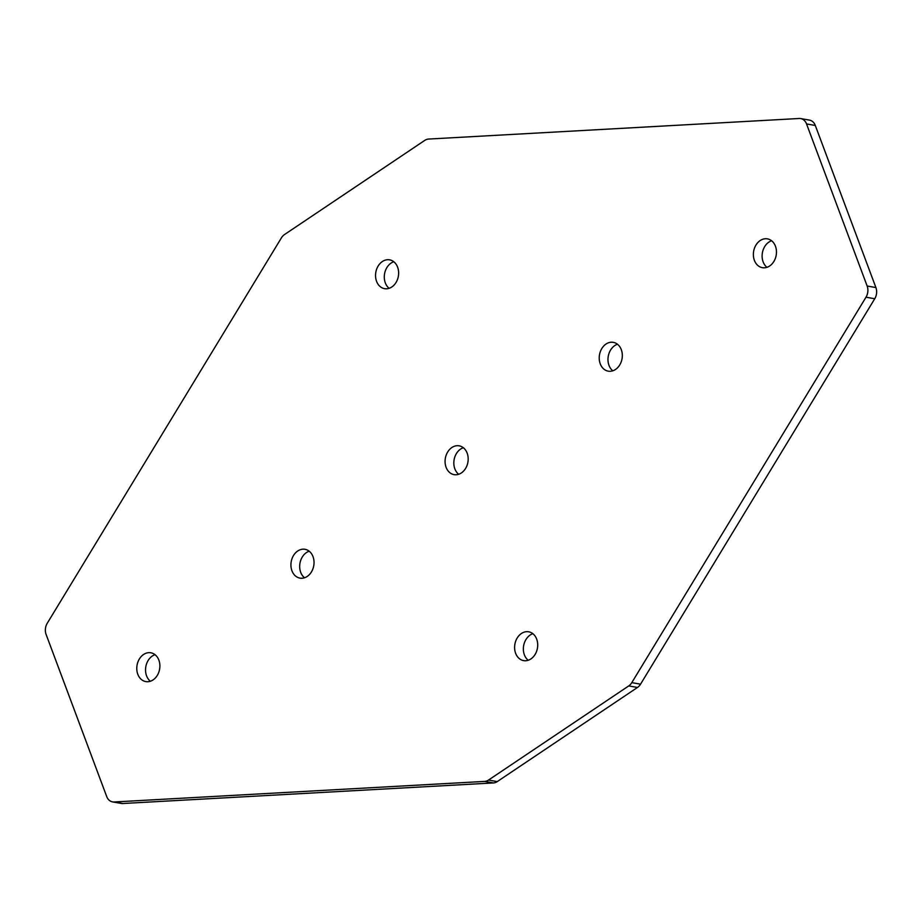 <?xml version="1.0" encoding="UTF-8"?>
<svg xmlns="http://www.w3.org/2000/svg" width="922" height="922" viewBox="0 0 922 922"><rect width="100%" height="100%" fill="white"/><g stroke="black" fill="none" stroke-linecap="round" stroke-linejoin="round"><path stroke-width="1.38" d="M307.233 576.423A14.625 11.444 -80.1 0 0 313.976 561.025A14.625 11.444 -80.1 0 0 305.009 549.305A14.625 11.444 -80.1 0 0 297.725 550.999A14.625 11.444 -80.1 0 0 290.983 566.396A14.625 11.444 -80.1 0 0 299.95 578.117A14.625 11.444 -80.1 0 0 307.233 576.423M309.181 551.195A14.625 11.444 -80.1 0 0 306.484 552.543A14.625 11.444 -80.1 0 0 299.731 565.048A14.625 11.444 -80.1 0 0 304.525 577.76M153.087 679.906A14.625 11.444 -80.1 0 0 159.829 664.508A14.625 11.444 -80.1 0 0 150.862 652.788A14.625 11.444 -80.1 0 0 143.578 654.482A14.625 11.444 -80.1 0 0 136.836 669.879A14.625 11.444 -80.1 0 0 145.814 681.6A14.625 11.444 -80.1 0 0 153.087 679.906M155.034 654.678A14.625 11.444 -80.1 0 0 152.337 656.015A14.625 11.444 -80.1 0 0 145.584 668.531A14.625 11.444 -80.1 0 0 150.378 681.243M606.019 344.044A14.625 11.444 99.9 0 1 613.291 342.35A14.625 11.444 99.9 0 1 622.269 354.071A14.625 11.444 99.9 0 1 615.516 369.457A14.625 11.444 99.9 0 1 608.243 371.163A14.625 11.444 99.9 0 1 599.277 359.442A14.625 11.444 99.9 0 1 606.019 344.044M612.819 370.805A14.625 11.444 99.9 0 1 608.024 358.093A14.625 11.444 99.9 0 1 614.767 345.577A14.625 11.444 99.9 0 1 617.475 344.24M760.166 240.561A14.625 11.444 99.9 0 1 767.438 238.867A14.625 11.444 99.9 0 1 776.405 250.588A14.625 11.444 99.9 0 1 769.663 265.985A14.625 11.444 99.9 0 1 762.39 267.68A14.625 11.444 99.9 0 1 753.424 255.959A14.625 11.444 99.9 0 1 760.166 240.561M766.966 267.322A14.625 11.444 99.9 0 1 762.16 254.61A14.625 11.444 99.9 0 1 768.913 242.094A14.625 11.444 99.9 0 1 771.622 240.757M521.403 633.506A14.625 11.444 99.9 0 1 528.686 631.801A14.625 11.444 99.9 0 1 537.653 643.521A14.625 11.444 99.9 0 1 530.911 658.919A14.625 11.444 99.9 0 1 523.638 660.625A14.625 11.444 99.9 0 1 514.66 648.892A14.625 11.444 99.9 0 1 521.403 633.506M528.202 660.256A14.625 11.444 99.9 0 1 523.408 647.544A14.625 11.444 99.9 0 1 530.162 635.039A14.625 11.444 99.9 0 1 532.858 633.702M451.872 447.527A14.625 11.444 99.9 0 1 459.144 445.822A14.625 11.444 99.9 0 1 468.122 457.543A14.625 11.444 99.9 0 1 461.38 472.94A14.625 11.444 99.9 0 1 454.097 474.646A14.625 11.444 99.9 0 1 445.13 462.925A14.625 11.444 99.9 0 1 451.872 447.527M458.672 474.277A14.625 11.444 99.9 0 1 453.878 461.565A14.625 11.444 99.9 0 1 460.62 449.06A14.625 11.444 99.9 0 1 463.328 447.723M382.342 261.548A14.625 11.444 99.9 0 1 389.614 259.843A14.625 11.444 99.9 0 1 398.581 271.564A14.625 11.444 99.9 0 1 391.838 286.961A14.625 11.444 99.9 0 1 384.566 288.667A14.625 11.444 99.9 0 1 375.6 276.946A14.625 11.444 99.9 0 1 382.342 261.548M389.142 288.298A14.625 11.444 99.9 0 1 384.336 275.597A14.625 11.444 99.9 0 1 391.089 263.081A14.625 11.444 99.9 0 1 393.798 261.744M637.471 687.466L628.723 685.933L488.499 780.07A10.707 8.379 99.9 0 1 484.684 781.407L114.074 801.979A10.707 8.379 99.9 0 1 112.565 801.898A10.707 8.379 99.9 0 1 106.698 796.527L46.1 634.44A10.707 8.379 99.9 0 1 47.253 623.26L281.44 237.83A10.707 8.379 99.9 0 1 284.529 234.534L424.754 140.398A10.707 8.379 -80.1 0 1 428.569 139.061L799.178 118.489A10.707 8.379 -80.1 0 1 800.688 118.569L809.435 120.102A10.707 8.379 99.9 0 1 815.302 125.473L875.9 287.56A10.707 8.379 99.9 0 1 874.748 298.74L640.559 684.17A10.707 8.379 99.9 0 1 637.471 687.466L497.246 781.602L488.499 780.07M112.565 801.898L121.312 803.431A10.707 8.379 -80.1 0 0 122.822 803.511L493.431 782.939A10.707 8.379 -80.1 0 0 497.246 781.602M628.723 685.933A10.707 8.379 -80.1 0 0 631.801 682.637L866 297.207A10.707 8.379 -80.1 0 0 867.153 286.027L875.9 287.56M815.302 125.473L806.543 123.94L867.153 286.027M806.543 123.94A10.707 8.379 -80.1 0 0 800.688 118.569M631.801 682.637L640.559 684.17M874.748 298.74L866 297.207M122.822 803.511L114.074 801.979M484.684 781.407L493.431 782.939"/></g></svg>
